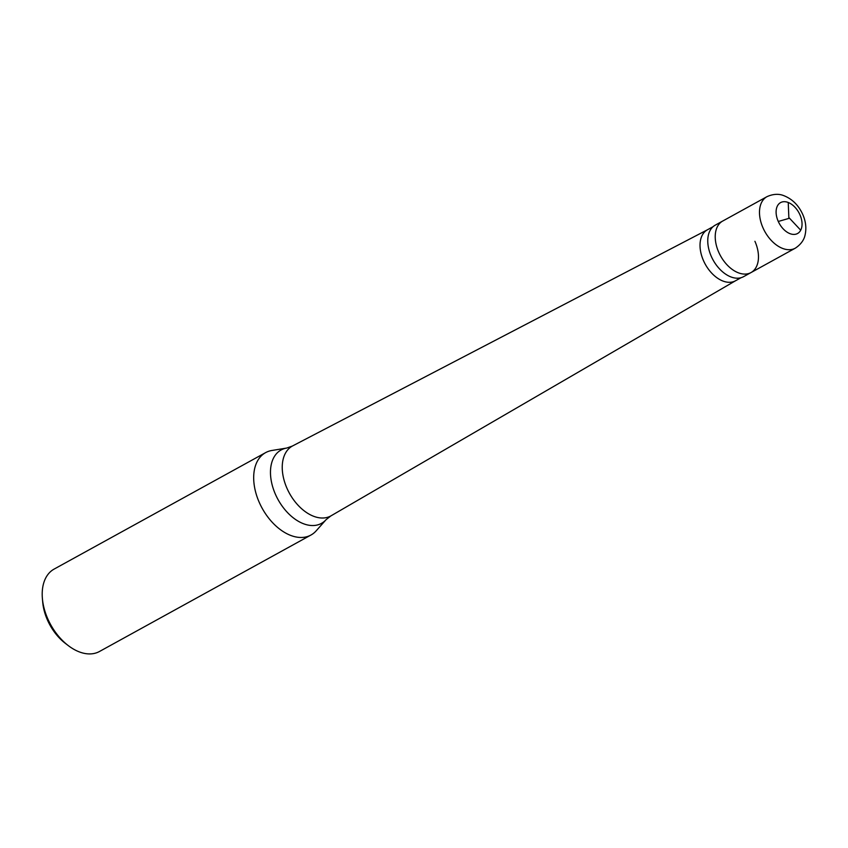 <?xml version="1.0" encoding="UTF-8"?>
<svg xmlns="http://www.w3.org/2000/svg" width="848" height="848" viewBox="0 0 848 848"><rect width="100%" height="100%" fill="white"/><g stroke="black" fill="none" stroke-linecap="round" stroke-linejoin="round"><path stroke-width="1.27" d="M766.942 196.683C776.376 192.39 782.609 195.263 783.404 195.496C792.043 198.803 798.477 205.078 802.706 214.343C805.791 221.275 806.596 228.123 805.102 234.885C804.879 235.691 803.978 242.496 795.297 248.178A29.394 18.656 61.2 0 1 763.041 227.953A29.394 18.656 -118.8 0 1 766.942 196.683L722.676 221.063A29.394 18.656 -118.8 0 0 718.775 252.322A29.394 18.656 61.2 0 0 751.031 272.558A29.394 18.656 61.2 0 1 718.775 252.322A29.394 18.656 -118.8 0 1 722.676 221.063L715.214 225.176A29.394 18.656 -118.8 0 0 711.313 256.435A29.394 18.656 61.2 0 0 743.569 276.671L751.031 272.558A29.394 18.656 61.2 0 0 754.921 241.298M741.12 277.678L735.47 280.794A29.097 18.465 61.2 0 1 703.543 260.76A29.097 18.465 -118.8 0 1 707.391 229.808A29.097 18.465 -118.8 0 1 707.635 229.681M735.587 280.73L331.144 515.754A39.877 25.313 61.2 0 1 330.826 515.934A39.877 25.313 61.2 0 1 287.059 488.48A39.877 25.313 -118.8 0 1 292.348 446.069A39.877 25.313 -118.8 0 1 292.677 445.889L707.518 229.744M310.972 535.024A47.032 29.85 61.2 0 1 259.371 502.652A47.032 29.85 -118.8 0 1 265.604 452.631A47.032 29.85 -118.8 0 1 271.911 450.479L286.698 448.062A41.881 26.585 -118.8 0 0 275.536 494.532A41.881 26.585 61.2 0 0 326.12 519.633L316.166 530.848A47.032 29.85 61.2 0 1 310.972 535.024L99.502 651.476A47.032 29.85 61.2 0 1 68.275 645.604A47.032 29.85 61.2 0 1 47.901 619.104A47.032 29.85 -118.8 0 1 42.4 598.614A47.032 29.85 -118.8 0 1 54.134 569.082L265.604 452.631M68.275 645.604L65.37 643.378A41.149 26.118 61.2 0 1 47.53 620.195A41.149 26.118 -118.8 0 1 42.718 602.26L42.4 598.614M789.191 218.318L778.284 221.466M788.863 217.968L788.237 202.481M789.181 217.872L800.713 230.2M778.231 221.36A17.638 11.194 -118.8 0 1 781.941 202.025A17.638 11.194 -118.8 0 1 799.918 214.745A17.638 11.194 61.2 0 1 796.208 234.08A17.638 11.194 61.2 0 1 778.231 221.36M795.297 248.178L751.031 272.558M713.051 226.702L707.391 229.808M292.348 446.069L286.698 448.062M330.826 515.934L326.12 519.633"/></g></svg>
